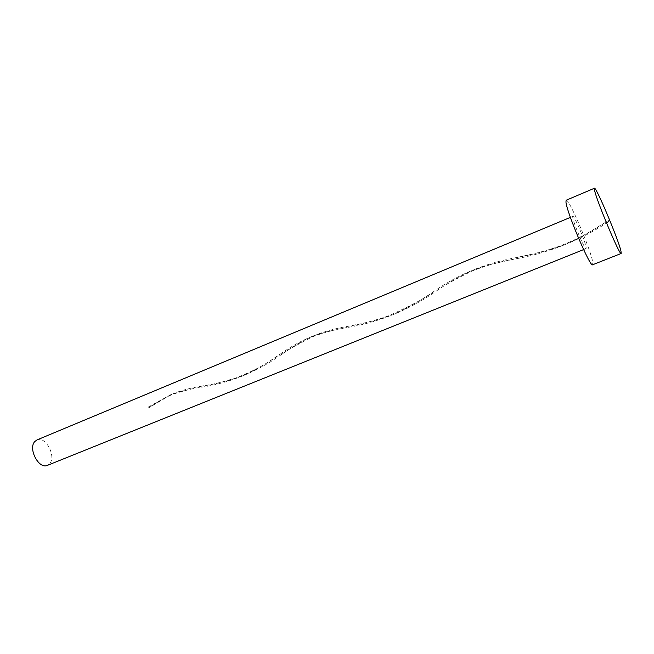 <?xml version="1.0" encoding="UTF-8"?>
<svg xmlns="http://www.w3.org/2000/svg" width="654" height="654" viewBox="0 0 654 654"><rect width="100%" height="100%" fill="white"/><g stroke="black" fill="none" stroke-linecap="round" stroke-linejoin="round"><path stroke-width="0.49" stroke-dasharray="3.27 2.45" d="M36.976 439.929C45.437 435.719 56.465 456.181 49.778 463.563L47.399 465.37M572.749 217.283L572.855 216.351C574.065 215.011 585.502 241.817 586.156 247.482L586.074 248.594C584.954 250.163 573.141 222.425 572.749 217.283M566.176 200.238C568.686 197.802 591.2 250.515 592.753 262.352L592.614 264.764M148.957 407.736L148.466 406.952L148.957 407.736L171.781 394.256C180.283 390.716 189.807 388.1 200.361 386.416C213.858 384.519 227.854 381.069 242.332 376.066C256.654 370.197 269.873 362.888 281.988 354.125C291.905 347.029 302.05 341.077 312.416 336.279C322.798 331.962 334.243 328.709 346.751 326.534C361.875 324.147 377.227 320.223 392.809 314.77C408.17 308.492 422.647 300.603 436.259 291.095C447.982 282.953 460.171 275.972 472.842 270.143C485.611 264.837 499.443 260.783 514.355 257.97C531.4 254.986 548.371 250.498 565.277 244.522C580.261 238.497 594.699 230.903 608.588 221.731M148.466 406.952L170.686 394.714C179.564 391.493 189.546 389.04 200.631 387.356C214.708 385.353 228.998 381.429 243.492 375.592C257.218 369.142 269.914 361.678 281.572 353.201C291.161 346.432 301.118 340.922 311.459 336.671C322.25 332.739 334.12 329.69 347.078 327.531C362.643 325.046 378.2 320.664 393.724 314.394C408.546 307.503 422.59 299.401 435.85 290.09C447.32 282.217 459.41 275.669 472.106 270.445C485.276 265.606 499.484 261.796 514.731 259.033C532.062 255.976 549.115 251.054 565.89 244.269C580.417 237.68 594.502 229.816 608.146 220.66L590.513 231.426C580.924 237.018 570.566 241.931 559.44 246.157C548.943 250.065 534.89 253.548 529.895 254.643L514.355 257.97M570.402 217.373L572.855 216.351M583.605 249.591L586.074 248.594M200.361 386.416C209.664 384.274 209.1 386.04 236.396 377.767C251.054 371.962 262.638 366.085 271.14 360.133L281.572 353.201M281.988 354.125L290.875 348.288L311.933 337.047C319.888 333.941 327.409 331.635 334.513 330.123L347.078 327.531M346.751 326.534L357.002 324.498C365.365 323.002 375.772 320.166 388.231 315.972C411.889 305.353 427.765 296.72 435.85 290.09M436.259 291.095C441.123 287.139 452.633 280.648 470.782 271.614C490.639 263.562 502.673 261.731 514.731 259.033M148.932 407.761C154.818 403.673 165.617 396.708 175.002 393.561C185.728 390.242 194.271 388.174 200.631 387.356M170.686 394.714L171.781 394.256M243.492 375.592L242.332 376.066M311.459 336.671L312.416 336.279M393.724 314.394L392.809 314.77M472.106 270.445L472.842 270.143M565.89 244.269L565.277 244.522"/><path stroke-width="0.98" d="M583.605 249.591L47.399 465.37C38.954 469.629 27.811 448.636 34.801 441.54L36.976 439.929L570.402 217.373M621.169 253.482L592.614 264.764C590.456 268.124 566.446 211.675 565.947 201.947L566.176 200.238L594.437 188.238C595.966 186.21 618.447 239.585 620.981 251.169L621.169 253.482C620.017 256.482 595.982 199.266 594.47 189.856L594.437 188.238M608.155 220.651L608.588 221.731L608.155 220.651"/></g></svg>
